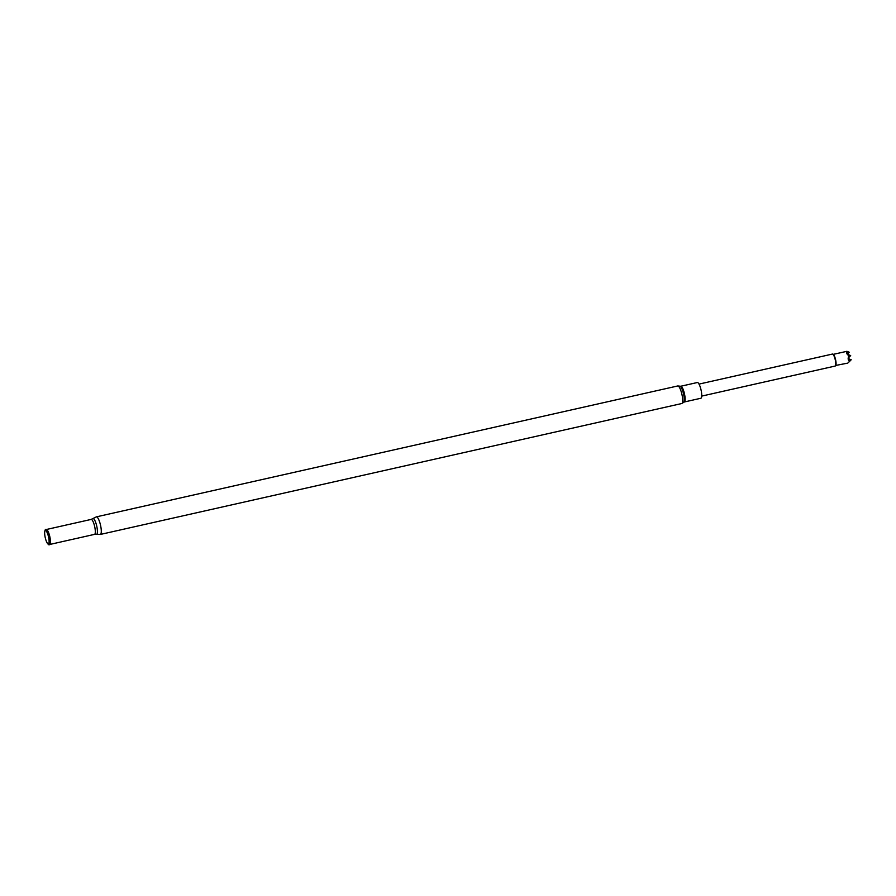 <?xml version="1.0" encoding="UTF-8"?>
<svg xmlns="http://www.w3.org/2000/svg" width="896" height="896" viewBox="0 0 896 896"><rect width="100%" height="100%" fill="white"/><g stroke="black" fill="none" stroke-linecap="round" stroke-linejoin="round"><path stroke-width="1.34" d="M701.714 396.099L835.128 366.061A6.149 1.501 -102.7 0 0 835.453 365.781L835.766 365.243A5.678 1.389 -102.7 0 0 835.386 358.87A5.678 1.389 -102.7 0 0 833.358 354.525L832.843 354.178A6.149 1.501 -102.7 0 0 832.429 354.066L699.014 384.104M848.333 362.578L849.576 361.402C847.974 360.226 847.739 358.355 848.87 355.779C846.597 354.01 845.947 352.52 846.933 351.31L833.146 354.379M835.453 365.781A6.149 1.501 -102.7 0 0 835.038 358.882A6.149 1.501 -102.7 0 0 832.843 354.178M697.346 382.514A8.064 1.971 77.3 0 1 700.773 388.83A8.064 1.971 77.3 0 1 700.896 398.25L684.286 401.99A8.064 1.971 77.3 0 0 684.163 392.571A8.064 1.971 77.3 0 0 680.736 386.254L697.346 382.514M48.294 535.931A6.888 1.68 -102.7 0 0 44.8 531.362A6.888 1.68 -102.7 0 0 45.472 538.563A6.888 1.68 -102.7 0 0 47.522 543.458A6.888 1.68 -102.7 0 0 49.067 542.461A6.888 1.68 -102.7 0 0 48.294 535.931M47.522 543.458L48.171 544.242A7.907 1.938 -102.7 0 0 49.426 544.69A7.907 1.938 -102.7 0 0 49.056 535.606A7.907 1.938 -102.7 0 0 45.987 529.435A7.907 1.938 -102.7 0 0 45.046 530.376L44.8 531.362M849.576 361.402L851.189 359.766L849.061 358.926M849.218 352.262L847.896 353.539L847.078 352.486L849.195 352.206L846.933 351.31M851.189 359.778L849.05 360.002L848.736 357.515L850.674 355.589L848.87 355.779M850.674 355.589L847.941 354.458L847.896 353.539M681.733 403.536L683.715 402.315A8.4 2.05 77.3 0 0 683.256 392.728A8.4 2.05 77.3 0 0 680.086 386.198L677.768 385.952A9.016 2.206 77.3 0 1 681.598 393.019A9.016 2.206 77.3 0 1 681.733 403.536L100.352 534.442A9.016 2.206 -102.7 0 0 100.218 523.925A9.016 2.206 -102.7 0 0 96.387 516.858L91.146 519.422L46.278 529.525A7.75 1.893 -102.7 0 0 46.133 529.502M49.526 544.566A7.75 1.893 -102.7 0 0 49.638 544.477A7.75 1.893 -102.7 0 0 49.28 535.584A7.75 1.893 -102.7 0 0 46.278 529.525A7.672 1.87 -102.7 0 0 46.267 529.525L45.987 529.435M100.352 534.442L94.517 534.374L49.627 544.488A7.672 1.87 -102.7 0 0 49.65 544.488A7.672 1.87 -102.7 0 0 49.538 535.528A7.672 1.87 -102.7 0 0 46.278 529.525L46.256 529.525M94.517 534.374A7.672 1.87 -102.7 0 0 94.405 525.426A7.672 1.87 -102.7 0 0 91.146 519.422M96.309 534.397A8.142 1.994 -102.7 0 0 96.443 524.899A8.142 1.994 -102.7 0 0 92.758 518.638M683.715 402.315L684.286 401.99M677.768 385.952L96.387 516.858M680.086 386.198L680.736 386.254M835.643 365.467L847.784 363.104"/></g></svg>
